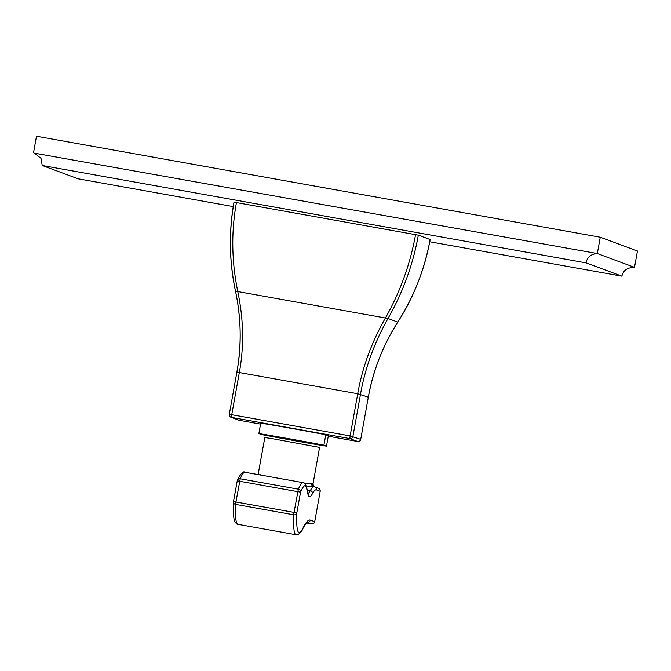 <?xml version="1.0" encoding="UTF-8"?>
<svg xmlns="http://www.w3.org/2000/svg" width="671" height="671" viewBox="0 0 671 671"><rect width="100%" height="100%" fill="white"/><g stroke="black" fill="none" stroke-linecap="round" stroke-linejoin="round"><path stroke-width="1.01" d="M429.734 241.77L621.925 276.184L586.051 262.873L42.231 165.494L78.104 178.805L233.256 206.593M621.925 276.184C623.099 270.447 627.293 267.503 634.506 267.352L597.324 253.554L35.638 153.374M42.231 165.494L40.981 158.322L33.55 152.602L36.494 136.255L600.26 237.215L597.324 253.554C590.966 254.024 587.209 257.127 586.051 262.873M634.506 267.352L637.45 251.013L600.26 237.215M314.716 521.711L320.184 491.289L316.351 489.864A218.142 14.837 100.2 0 0 312.476 493.638A179.283 12.195 -79.8 0 1 307.922 494.175L306.588 488.236A173.99 11.835 100.2 0 0 300.558 492.162L296.817 512.921A196.066 13.336 100.2 0 0 302.965 528.136A358.213 24.366 -79.8 0 1 310.304 520.075L314.707 521.711A2.65 2.642 110.4 0 1 311.638 523.85L311.638 523.85A2.65 2.65 0 0 0 314.716 521.711L320.184 491.289A2.65 2.642 -69.6 0 0 318.499 488.337L314.665 486.911A2.65 2.642 -69.6 0 0 314.64 486.903A2.65 2.642 110.4 0 1 314.624 486.903L314.632 486.903A2.65 2.642 110.4 0 1 314.615 486.894A2.65 2.642 110.4 0 1 312.938 483.942L312.585 483.892M233.5 501.589A2.65 2.39 2 0 0 235.605 504.391L293.722 514.8A198.717 13.512 100.2 0 0 296.037 534.737L237.928 524.328A198.717 13.512 -79.8 0 1 235.605 504.391L235.932 501.992L294.041 512.392L293.722 514.8A2.65 2.39 -178 0 0 296.817 512.921L294.041 512.392L298.352 489.184A2.65 2.533 -156.9 0 1 300.558 492.162L237.232 480.822A2.65 2.533 23.1 0 1 240.235 478.784L235.932 501.992L233.5 501.581L237.24 480.822L233.5 501.581A2.65 2.65 0 0 0 233.458 501.958C233.172 509.734 233.374 515.412 234.062 519.002L234.699 521.283C236.066 523.531 237.14 524.546 237.928 524.328M306.253 486.022L314.64 486.903C313.994 487.037 313.441 486.056 312.996 483.967L319.581 447.406L272.233 438.649L264.819 437.551L258.1 474.598M258.293 474.162L262.52 475.395M304.106 483.045L312.938 483.942M323.9 445.217L326.483 446.173A38.641 0.47 -169.8 0 1 261.43 434.523L258.855 433.567A38.641 0.47 -169.8 0 1 323.9 445.217L325.779 434.783L328.354 435.739L326.483 446.173M258.855 433.567L260.725 423.133A38.641 0.47 10.2 0 1 325.779 434.783M238.801 420.163A2.65 2.65 0 0 0 239.253 420.289L260.558 424.106L239.253 420.289A2.65 2.642 -69.6 0 1 238.801 420.163L230.992 417.261A2.65 2.642 -69.6 0 1 229.306 414.317L236.888 372.145L239.329 372.548L231.738 414.72L229.306 414.309L236.897 372.145C241.711 346.018 241.25 319.035 235.513 291.189C229.222 260.969 228.727 231.285 234.011 202.147L418.327 235.152L430.145 239.539C424.936 268.694 414.141 296.221 397.76 322.114L388.023 318.499C403.011 292.086 413.118 264.307 418.327 235.152M229.306 414.309A2.65 2.65 0 0 0 230.992 417.261A2.65 2.642 -69.6 0 0 231.445 417.387L231.738 414.72L350.128 435.915L357.718 393.743L239.329 372.548C244.143 346.421 243.623 319.43 237.777 291.566C231.604 261.363 231.151 231.688 236.444 202.55M235.513 291.189A2.65 0.805 -12 0 0 235.521 291.239A2.65 0.805 -12 0 0 237.777 291.566L385.431 318.004A2.65 0.923 29.8 0 0 388.023 318.499C374.275 342.856 365.099 368.111 360.495 394.28L352.904 436.444A2.65 2.642 110.4 0 1 349.834 438.591L350.128 435.915L360.721 439.346L368.312 397.182L357.718 393.743C362.323 367.582 371.566 342.336 385.431 318.004C400.302 291.575 410.342 263.778 415.55 234.624M239.253 420.289L231.445 417.387L349.834 438.591L357.643 441.484A2.65 2.65 0 0 0 360.721 439.346L368.312 397.182C372.9 371.004 382.713 345.984 397.76 322.114A2.65 0.864 32.6 0 1 397.735 322.164C413.621 297.513 424.433 269.968 430.145 239.539M310.304 520.075A2.65 2.642 110.4 0 1 307.234 522.214L311.638 523.85L306.412 522.91L311.638 523.85M240.235 478.784L298.352 489.184A176.632 12.011 100.2 0 1 302.982 482.634L244.873 472.233A176.632 12.011 -79.8 0 0 240.235 478.784M311.705 483.69A2.65 2.525 96.4 0 0 313.726 486.735A220.793 15.014 100.2 0 0 310.296 490.61L307.217 490.056M312.476 493.638A2.65 2.592 -151.4 0 0 310.296 490.61A176.632 12.011 -79.8 0 1 308.006 493.546M302.965 528.136A2.65 2.575 26.5 0 1 302.738 528.849C305.339 524.135 306.865 521.895 307.326 522.122M306.588 488.236A2.65 2.609 -12.7 0 0 306.572 487.188C305.49 483.925 304.298 482.415 302.982 482.634M307.922 494.175A2.65 2.609 -12.7 0 0 307.905 493.126L306.572 487.188M316.351 489.864A2.65 2.642 -69.6 0 0 314.665 486.911L314.615 486.894M258.511 474.674A2.65 2.609 106.7 0 0 258.645 474.187M357.643 441.484L328.27 436.225L357.643 441.484A2.65 2.642 110.4 0 0 360.713 439.346M237.232 480.822A2.65 2.65 0 0 1 237.4 480.251C240.763 473.483 243.254 470.807 244.873 472.233M296.037 534.737C297.656 535.601 301.942 531.918 302.738 528.849M308.266 494.242L307.905 493.126M320.184 491.289A2.65 2.65 0 0 0 318.499 488.337M236.888 372.145C241.669 344.827 241.208 317.861 235.521 291.239C229.256 262.361 228.752 232.661 234.011 202.139M368.312 397.182C373.353 369.914 383.158 344.911 397.735 322.164"/></g></svg>
